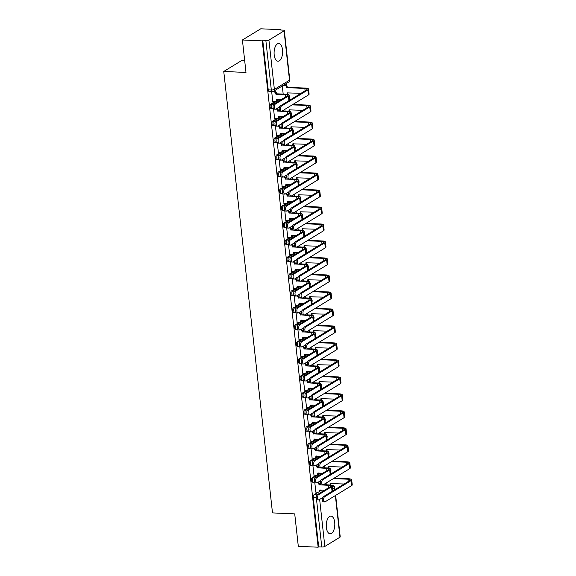 <?xml version="1.0" encoding="UTF-8"?>
<svg xmlns="http://www.w3.org/2000/svg" width="576" height="576" viewBox="0 0 576 576"><rect width="100%" height="100%" fill="white"/><g stroke="black" fill="none" stroke-linecap="round" stroke-linejoin="round"><path stroke-width="0.86" d="M334.706 522.403A8.87 4.262 92.5 0 0 330.926 516.082A8.87 4.262 92.5 0 0 326.369 527.494A8.87 4.262 92.5 0 0 330.149 533.815A8.87 4.262 92.5 0 0 334.706 522.403M282.528 49.817A8.87 4.262 92.5 0 0 278.748 43.502A8.87 4.262 92.5 0 0 274.19 54.907A8.87 4.262 92.5 0 0 277.97 61.229A8.87 4.262 92.5 0 0 282.528 49.817M316.354 475.186L312.192 477.727A2.275 1.094 92.5 0 0 311.364 480.557A2.275 1.094 92.5 0 0 312.329 482.177L313.43 482.227A2.275 1.094 -87.5 0 1 312.458 480.607A2.275 1.094 -87.5 0 1 313.286 477.778L320.954 473.098M314.474 458.201L310.313 460.742A2.275 1.094 92.5 0 0 309.485 463.572A2.275 1.094 92.5 0 0 310.457 465.192L311.551 465.242A2.275 1.094 -87.5 0 1 310.579 463.622A2.275 1.094 -87.5 0 1 311.414 460.793L319.082 456.106M312.602 441.216L308.441 443.758A2.275 1.094 92.5 0 0 307.613 446.587A2.275 1.094 92.5 0 0 308.578 448.207L309.679 448.258A2.275 1.094 -87.5 0 1 308.707 446.63A2.275 1.094 -87.5 0 1 309.535 443.801L317.203 439.121M310.723 424.224L306.562 426.766A2.275 1.094 92.5 0 0 305.734 429.602A2.275 1.094 92.5 0 0 306.706 431.222L307.8 431.266A2.275 1.094 -87.5 0 1 306.828 429.646A2.275 1.094 -87.5 0 1 307.663 426.816L315.331 422.136M308.851 407.239L304.69 409.781A2.275 1.094 92.5 0 0 303.862 412.61A2.275 1.094 92.5 0 0 304.826 414.23L305.928 414.281A2.275 1.094 -87.5 0 1 304.956 412.661A2.275 1.094 -87.5 0 1 305.784 409.831L313.452 405.151M306.972 390.254L302.81 392.796A2.275 1.094 92.5 0 0 301.982 395.626A2.275 1.094 92.5 0 0 302.954 397.246L304.049 397.296A2.275 1.094 -87.5 0 1 303.084 395.676A2.275 1.094 -87.5 0 1 303.912 392.839L311.58 388.159M305.1 373.27L300.938 375.811A2.275 1.094 92.5 0 0 300.11 378.641A2.275 1.094 92.5 0 0 301.075 380.261L302.177 380.304A2.275 1.094 -87.5 0 1 301.205 378.684A2.275 1.094 -87.5 0 1 302.033 375.854L309.701 371.174M303.228 356.278L299.059 358.819A2.275 1.094 92.5 0 0 298.231 361.649A2.275 1.094 92.5 0 0 299.203 363.269L300.298 363.319A2.275 1.094 -87.5 0 1 299.333 361.699A2.275 1.094 -87.5 0 1 300.161 358.87L307.829 354.19M301.349 339.293L297.187 341.834A2.275 1.094 92.5 0 0 296.359 344.664A2.275 1.094 92.5 0 0 297.324 346.284L298.426 346.334A2.275 1.094 -87.5 0 1 297.454 344.714A2.275 1.094 -87.5 0 1 298.282 341.885L305.95 337.198M299.477 322.308L295.308 324.85A2.275 1.094 92.5 0 0 294.48 327.679A2.275 1.094 92.5 0 0 295.452 329.299L296.546 329.342A2.275 1.094 -87.5 0 1 295.582 327.722A2.275 1.094 -87.5 0 1 296.41 324.893L304.078 320.213M297.598 305.316L293.436 307.858A2.275 1.094 92.5 0 0 292.608 310.687A2.275 1.094 92.5 0 0 293.58 312.314L294.674 312.358A2.275 1.094 -87.5 0 1 293.702 310.738A2.275 1.094 -87.5 0 1 294.53 307.908L302.198 303.228M295.726 288.331L291.564 290.873A2.275 1.094 92.5 0 0 290.729 293.702A2.275 1.094 92.5 0 0 291.701 295.322L292.795 295.373A2.275 1.094 -87.5 0 1 291.83 293.753A2.275 1.094 -87.5 0 1 292.658 290.923L300.326 286.243M293.846 271.346L289.685 273.888A2.275 1.094 92.5 0 0 288.857 276.718A2.275 1.094 92.5 0 0 289.829 278.338L290.923 278.388A2.275 1.094 -87.5 0 1 289.951 276.768A2.275 1.094 -87.5 0 1 290.779 273.931L298.447 269.251M291.974 254.362L287.813 256.896A2.275 1.094 92.5 0 0 286.978 259.733A2.275 1.094 92.5 0 0 287.95 261.353L289.044 261.396A2.275 1.094 -87.5 0 1 288.079 259.776A2.275 1.094 -87.5 0 1 288.907 256.946L296.575 252.266M290.095 237.37L285.934 239.911A2.275 1.094 92.5 0 0 285.106 242.741A2.275 1.094 92.5 0 0 286.078 244.361L287.172 244.411A2.275 1.094 -87.5 0 1 286.2 242.791A2.275 1.094 -87.5 0 1 287.028 239.962L294.696 235.282M288.223 220.385L284.062 222.926A2.275 1.094 92.5 0 0 283.234 225.756A2.275 1.094 92.5 0 0 284.198 227.376L285.3 227.426A2.275 1.094 -87.5 0 1 284.328 225.806A2.275 1.094 -87.5 0 1 285.156 222.977L292.824 218.29M286.344 203.4L282.182 205.942A2.275 1.094 92.5 0 0 281.354 208.771A2.275 1.094 92.5 0 0 282.326 210.391L283.421 210.434A2.275 1.094 -87.5 0 1 282.449 208.814A2.275 1.094 -87.5 0 1 283.277 205.985L290.945 201.305M284.472 186.408L280.31 188.95A2.275 1.094 92.5 0 0 279.482 191.779A2.275 1.094 92.5 0 0 280.447 193.399L281.549 193.45A2.275 1.094 -87.5 0 1 280.577 191.83A2.275 1.094 -87.5 0 1 281.405 189L289.073 184.32M282.593 169.423L278.431 171.965A2.275 1.094 92.5 0 0 277.603 174.794A2.275 1.094 92.5 0 0 278.575 176.414L279.67 176.465A2.275 1.094 -87.5 0 1 278.698 174.845A2.275 1.094 -87.5 0 1 279.533 172.015L287.201 167.335M280.721 152.438L276.559 154.98A2.275 1.094 92.5 0 0 275.731 157.81A2.275 1.094 92.5 0 0 276.696 159.43L277.798 159.48A2.275 1.094 -87.5 0 1 276.826 157.86A2.275 1.094 -87.5 0 1 277.654 155.023L285.322 150.343M278.842 135.454L274.68 137.988A2.275 1.094 92.5 0 0 273.852 140.825A2.275 1.094 92.5 0 0 274.824 142.445L275.918 142.488A2.275 1.094 -87.5 0 1 274.954 140.868A2.275 1.094 -87.5 0 1 275.782 138.038L283.45 133.358M276.97 118.462L272.808 121.003A2.275 1.094 92.5 0 0 271.98 123.833A2.275 1.094 92.5 0 0 272.945 125.453L274.046 125.503A2.275 1.094 -87.5 0 1 273.074 123.883A2.275 1.094 -87.5 0 1 273.902 121.054L281.57 116.374M275.098 101.477L270.929 104.018A2.275 1.094 92.5 0 0 270.101 106.848A2.275 1.094 92.5 0 0 271.073 108.468L272.167 108.518A2.275 1.094 -87.5 0 1 271.202 106.898A2.275 1.094 -87.5 0 1 272.03 104.069L279.698 99.382M330.862 485.114L330.782 484.387M328.99 468.13L328.903 467.402M327.11 451.145L327.031 450.418M325.238 434.153L325.159 433.426M323.359 417.168L323.28 416.441M321.487 400.183L321.408 399.456M319.608 383.191L319.529 382.471M317.736 366.206L317.657 365.479M315.857 349.222L315.778 348.494M313.985 332.237L313.906 331.51M312.106 315.245L312.026 314.518M310.234 298.26L310.154 297.533M308.354 281.275L308.275 280.548M306.482 264.283L306.403 263.563M304.61 247.298L304.524 246.571M302.731 230.314L302.652 229.586M300.859 213.329L300.773 212.602M298.98 196.337L298.901 195.61M297.108 179.352L297.022 178.625M295.229 162.367L295.15 161.64M293.357 145.375L293.278 144.648M291.478 128.39L291.398 127.663M289.606 111.406L289.526 110.678M287.726 94.421L287.647 93.694M286.783 85.853L286.51 83.39M280.62 30.017L283.133 30.132A2.275 0.612 -6.3 0 1 284.328 30.535A2.275 0.612 -6.3 0 1 284.062 30.866L268.934 40.104L274.378 89.431L289.505 80.194L284.062 30.866M244.656 60.386L242.093 60.278L223.754 71.467L245.988 72.439L242.41 39.989L262.246 40.86L318.146 547.2L298.31 546.329L294.725 513.886L272.491 512.906L223.754 71.467M242.41 39.989L260.741 28.8L280.577 29.671M335.65 495.374L340.229 536.875A2.275 0.612 173.7 0 1 339.962 537.206L324.835 546.444A2.275 0.612 173.7 0 1 321.775 547.006L318.679 546.876L313.236 497.549A2.275 1.094 -87.5 0 1 314.064 494.719L318.226 492.178M319.968 491.112L321.732 490.032M318.679 546.876L318.146 547.2M272.628 91.519A2.275 1.094 -87.5 0 1 272.29 91.62A2.275 1.094 -87.5 0 1 271.318 89.993L265.874 40.666L262.246 40.86M265.874 40.666A2.275 0.612 -6.3 0 0 268.934 40.104M271.678 91.591L272.729 101.412M273.506 108.605L274.601 118.397M275.378 125.597L276.48 135.382M277.258 142.582L278.352 152.366M279.13 159.566L280.231 169.358M281.002 176.558L282.103 186.343M282.881 193.543L283.982 203.328M284.753 210.528L285.854 220.32M286.632 227.513L287.734 237.305M288.504 244.505L289.606 254.29M290.383 261.49L291.485 271.282M292.255 278.474L293.357 288.266M294.134 295.466L295.236 305.251M296.006 312.451L297.108 322.236M297.886 329.436L298.987 339.228M299.758 346.421L300.859 356.213M301.637 363.413L302.731 373.198M303.509 380.398L304.61 390.19M305.388 397.382L306.482 407.174M307.26 414.374L308.362 424.159M309.139 431.359L310.234 441.144M311.011 448.344L312.113 458.136M312.883 465.329L313.985 475.121M314.762 482.321L315.864 492.106M318.089 474.127L319.86 473.047M316.217 457.142L317.981 456.062M314.338 440.15L316.109 439.078M312.466 423.166L314.23 422.086M310.586 406.181L312.358 405.101M308.714 389.196L310.478 388.116M306.835 372.204L308.606 371.124M304.963 355.219L306.727 354.139M303.084 338.234L304.855 337.154M301.212 321.242L302.976 320.162M299.333 304.258L301.104 303.178M297.461 287.273L299.232 286.193M295.589 270.281L297.353 269.208M293.71 253.296L295.481 252.216M291.838 236.311L293.602 235.231M289.958 219.326L291.73 218.246M288.086 202.334L289.85 201.254M286.207 185.35L287.978 184.27M284.335 168.365L286.099 167.285M282.456 151.373L284.227 150.3M280.584 134.388L282.348 133.308M278.705 117.403L280.476 116.323M276.833 100.418L278.597 99.338M282.29 85.968L283.183 94.097M262.778 40.536L268.229 89.863A2.275 1.094 92.5 0 0 269.194 91.483L272.29 91.62A2.275 2.275 0 0 0 273.571 91.289L288.698 82.051A2.275 2.275 0 0 0 289.771 79.862L284.328 30.535M284.868 109.346L285.062 111.082M286.747 126.331L286.934 128.074M288.619 143.316L288.814 145.058M290.498 160.308L290.686 162.043M292.37 177.293L292.565 179.035M294.25 194.278L294.437 196.02M296.122 211.27L296.316 213.005M297.994 228.254L298.188 229.99M299.873 245.239L300.067 246.982M301.745 262.224L301.939 263.966M303.624 279.216L303.818 280.951M305.496 296.201L305.69 297.943M307.375 313.186L307.57 314.928M309.247 330.178L309.442 331.913M311.126 347.162L311.314 348.898M312.998 364.147L313.193 365.89M314.878 381.132L315.065 382.874M316.75 398.124L316.944 399.859M318.629 415.109L318.816 416.851M320.501 432.094L320.695 433.836M322.38 449.086L322.567 450.821M324.252 466.07L324.446 467.813M326.131 483.055L326.318 484.798M275.508 109.188L274.212 109.13A2.614 1.253 -87.5 0 1 273.074 106.87A2.614 1.253 -87.5 0 1 274.054 104.011L287.122 96.034A4.262 1.152 -6.3 0 0 287.626 95.407A4.262 1.152 -6.3 0 0 285.386 94.651L275.918 94.234L276.61 93.809L286.085 94.226A5.746 1.548 173.7 0 1 289.094 95.242A5.746 1.548 173.7 0 1 288.418 96.091L275.35 104.069A2.614 1.253 92.5 0 0 274.37 106.927A2.614 1.253 92.5 0 0 275.508 109.188A2.614 1.253 92.5 0 0 275.904 109.08L279.518 106.877M275.918 94.234L275.897 94.068A2.275 1.901 -121.4 0 0 273.665 91.807L274.356 91.382A2.275 1.901 58.6 0 1 276.595 93.643L276.61 93.809M273.47 91.346L274.356 91.382M277.193 99.274A2.275 1.901 58.6 0 1 276.372 100.836L275.681 101.261A2.275 1.901 -121.4 0 0 276.487 99.403L281.506 99.461M272.585 101.405L274.73 101.498A2.275 1.901 -121.4 0 0 275.681 101.261M271.512 91.714L273.665 91.807M281.448 106.085A2.614 1.253 92.5 0 0 280.469 108.943A2.614 1.253 92.5 0 0 281.614 111.204A2.614 1.253 92.5 0 0 282.002 111.096L308.434 94.961L307.879 89.95L281.448 106.085L280.152 106.027L306.583 89.892A4.262 1.152 -6.3 0 0 307.087 89.266A4.262 1.152 -6.3 0 0 304.848 88.51L286.589 87.545A2.275 1.901 -121.4 0 0 284.357 85.277L283.471 85.241M281.614 111.204L280.318 111.146A2.614 1.253 -87.5 0 1 279.173 108.886A2.614 1.253 -87.5 0 1 280.152 106.027M286.603 87.71L287.302 87.286L305.546 88.085A5.746 1.548 173.7 0 1 308.556 89.1A5.746 1.548 173.7 0 1 307.879 89.95M284.17 84.816L285.048 84.859A2.275 1.901 58.6 0 1 287.28 87.12L287.302 87.286M286.848 94.284A2.275 1.901 -121.4 0 0 287.179 92.88L300.967 93.319M287.885 92.75A2.275 1.901 58.6 0 1 287.071 94.306M308.556 89.1L309.11 94.111A5.746 1.548 173.7 0 1 308.434 94.961M282.226 110.959L287.957 111.211A5.746 1.548 173.7 0 1 290.966 112.226A5.746 1.548 173.7 0 1 290.29 113.076L277.222 121.061A2.614 1.253 92.5 0 0 276.242 123.912A2.614 1.253 92.5 0 0 277.387 126.173A2.614 1.253 92.5 0 0 277.776 126.065L281.39 123.862M277.387 126.173L276.091 126.122A2.614 1.253 -87.5 0 1 274.946 123.854A2.614 1.253 -87.5 0 1 275.926 121.003L288.994 113.026A4.262 1.152 -6.3 0 0 289.498 112.392A4.262 1.152 -6.3 0 0 287.266 111.636L277.776 111.06A2.275 1.901 -121.4 0 0 276.156 108.922M277.79 111.218L279.77 110.851M276.854 108.497A2.275 1.901 58.6 0 1 278.467 110.635L278.489 110.794M279.072 116.258A2.275 1.901 58.6 0 1 278.251 117.821L277.553 118.246A2.275 1.901 -121.4 0 0 278.359 116.395L283.385 116.453M274.457 118.39L276.61 118.483A2.275 1.901 -121.4 0 0 277.553 118.246M284.098 127.944L289.836 128.196A5.746 1.548 173.7 0 1 292.846 129.218A5.746 1.548 173.7 0 1 292.169 130.068L279.101 138.046A2.614 1.253 92.5 0 0 278.122 140.904A2.614 1.253 92.5 0 0 279.259 143.165A2.614 1.253 92.5 0 0 279.655 143.05L283.27 140.846M279.259 143.165L277.963 143.107A2.614 1.253 -87.5 0 1 276.826 140.846A2.614 1.253 -87.5 0 1 277.805 137.988L290.873 130.01A4.262 1.152 -6.3 0 0 291.377 129.377A4.262 1.152 -6.3 0 0 289.138 128.621L279.648 128.045A2.275 1.901 -121.4 0 0 278.035 125.906M279.67 128.21L281.65 127.843M278.726 125.489A2.275 1.901 58.6 0 1 280.346 127.62L280.361 127.786M280.944 133.25A2.275 1.901 58.6 0 1 280.123 134.813L279.432 135.238A2.275 1.901 -121.4 0 0 280.238 133.38L285.257 133.438M276.336 135.374L278.482 135.468A2.275 1.901 -121.4 0 0 279.432 135.238M283.327 123.07A2.614 1.253 92.5 0 0 282.348 125.928A2.614 1.253 92.5 0 0 283.486 128.189A2.614 1.253 92.5 0 0 283.882 128.081L310.306 111.946L309.758 106.934L283.327 123.07L282.031 123.019L308.462 106.884A4.262 1.152 -6.3 0 0 308.959 106.25A4.262 1.152 -6.3 0 0 306.727 105.494L292.219 104.861M283.486 128.189L282.19 128.131A2.614 1.253 -87.5 0 1 281.052 125.87A2.614 1.253 -87.5 0 1 282.031 123.019M288.727 111.269A2.275 1.901 -121.4 0 0 289.051 109.865L302.846 110.311M292.91 104.436L307.418 105.07A5.746 1.548 173.7 0 1 310.428 106.085A5.746 1.548 173.7 0 1 309.758 106.934M289.764 109.735A2.275 1.901 58.6 0 1 288.943 111.29M310.428 106.085L310.982 111.096A5.746 1.548 173.7 0 1 310.306 111.946M285.199 140.062A2.614 1.253 92.5 0 0 284.22 142.913A2.614 1.253 92.5 0 0 285.365 145.181A2.614 1.253 92.5 0 0 285.754 145.066L312.185 128.93L311.63 123.926L285.199 140.062L283.903 140.004L310.334 123.869A4.262 1.152 -6.3 0 0 310.838 123.235A4.262 1.152 -6.3 0 0 308.599 122.479L294.091 121.846M285.365 145.181L284.069 145.123A2.614 1.253 -87.5 0 1 282.924 142.862A2.614 1.253 -87.5 0 1 283.903 140.004M290.599 128.254A2.275 1.901 -121.4 0 0 290.93 126.857L304.718 127.296M294.79 121.421L309.298 122.054A5.746 1.548 173.7 0 1 312.307 123.077A5.746 1.548 173.7 0 1 311.63 123.926M291.636 126.72A2.275 1.901 58.6 0 1 290.822 128.282M312.307 123.077L312.862 128.081A5.746 1.548 173.7 0 1 312.185 128.93M285.977 144.936L291.708 145.188A5.746 1.548 173.7 0 1 294.718 146.203A5.746 1.548 173.7 0 1 294.041 147.053L280.973 155.03A2.614 1.253 92.5 0 0 279.994 157.889A2.614 1.253 92.5 0 0 281.138 160.15A2.614 1.253 92.5 0 0 281.527 160.042L285.142 157.831M281.138 160.15L279.842 160.092A2.614 1.253 -87.5 0 1 278.698 157.831A2.614 1.253 -87.5 0 1 279.677 154.973L292.745 146.995A4.262 1.152 -6.3 0 0 293.249 146.362A4.262 1.152 -6.3 0 0 291.017 145.613L281.527 145.03A2.275 1.901 -121.4 0 0 279.907 142.898M281.542 145.195L283.522 144.828M280.606 142.474A2.275 1.901 58.6 0 1 282.218 144.605L282.24 144.77M282.823 150.235A2.275 1.901 58.6 0 1 282.002 151.798L281.304 152.222A2.275 1.901 -121.4 0 0 282.11 150.365L287.136 150.422M278.208 152.366L280.361 152.46A2.275 1.901 -121.4 0 0 281.304 152.222M287.849 161.921L293.58 162.173A5.746 1.548 173.7 0 1 296.597 163.188A5.746 1.548 173.7 0 1 295.92 164.038L282.852 172.015A2.614 1.253 92.5 0 0 281.873 174.874A2.614 1.253 92.5 0 0 283.01 177.134A2.614 1.253 92.5 0 0 283.406 177.026L287.014 174.823M283.01 177.134L281.714 177.077A2.614 1.253 -87.5 0 1 280.577 174.816A2.614 1.253 -87.5 0 1 281.556 171.958L294.624 163.98A4.262 1.152 -6.3 0 0 295.128 163.354A4.262 1.152 -6.3 0 0 292.889 162.598L283.399 162.022A2.275 1.901 -121.4 0 0 281.786 159.883M283.421 162.18L285.401 161.813M282.478 159.458A2.275 1.901 58.6 0 1 284.098 161.597L284.112 161.755M284.695 167.22A2.275 1.901 58.6 0 1 283.874 168.782L283.183 169.207A2.275 1.901 -121.4 0 0 283.99 167.357L289.008 167.414M280.087 169.351L282.233 169.445A2.275 1.901 -121.4 0 0 283.183 169.207M289.728 178.906L295.459 179.158A5.746 1.548 173.7 0 1 298.469 180.173A5.746 1.548 173.7 0 1 297.792 181.03L284.724 189.007A2.614 1.253 92.5 0 0 283.745 191.858A2.614 1.253 92.5 0 0 284.89 194.126A2.614 1.253 92.5 0 0 285.278 194.011L288.893 191.808M284.89 194.126L283.594 194.069A2.614 1.253 -87.5 0 1 282.449 191.808A2.614 1.253 -87.5 0 1 283.428 188.95L296.496 180.972A4.262 1.152 -6.3 0 0 297 180.338A4.262 1.152 -6.3 0 0 294.761 179.582L285.271 179.006A2.275 1.901 -121.4 0 0 283.658 176.868M285.293 179.172L287.273 178.798M284.357 176.443A2.275 1.901 58.6 0 1 285.97 178.582L285.991 178.747M286.574 184.212A2.275 1.901 58.6 0 1 285.754 185.774L285.055 186.192A2.275 1.901 -121.4 0 0 285.862 184.342L290.88 184.399M281.959 186.336L284.112 186.43A2.275 1.901 -121.4 0 0 285.055 186.192M287.078 157.046A2.614 1.253 92.5 0 0 286.092 159.905A2.614 1.253 92.5 0 0 287.237 162.166A2.614 1.253 92.5 0 0 287.633 162.058L314.057 145.922L313.51 140.911L287.078 157.046L285.782 156.989L312.214 140.854A4.262 1.152 -6.3 0 0 312.71 140.22A4.262 1.152 -6.3 0 0 310.478 139.464L295.97 138.83M287.237 162.166L285.941 162.108A2.614 1.253 -87.5 0 1 284.796 159.847A2.614 1.253 -87.5 0 1 285.782 156.989M292.478 145.238A2.275 1.901 -121.4 0 0 292.802 143.842L306.598 144.281M296.662 138.406L311.17 139.046A5.746 1.548 173.7 0 1 314.179 140.062A5.746 1.548 173.7 0 1 313.51 140.911M293.515 143.712A2.275 1.901 58.6 0 1 292.694 145.267M314.179 140.062L314.734 145.073A5.746 1.548 173.7 0 1 314.057 145.922M288.95 174.031A2.614 1.253 92.5 0 0 287.971 176.89A2.614 1.253 92.5 0 0 289.116 179.15A2.614 1.253 92.5 0 0 289.505 179.042L315.936 162.907L315.382 157.896L288.95 174.031L287.654 173.974L314.086 157.838A4.262 1.152 -6.3 0 0 314.59 157.212A4.262 1.152 -6.3 0 0 312.35 156.456L297.842 155.822M289.116 179.15L287.82 179.093A2.614 1.253 -87.5 0 1 286.675 176.832A2.614 1.253 -87.5 0 1 287.654 173.974M294.35 162.23A2.275 1.901 -121.4 0 0 294.682 160.826L308.47 161.273M298.541 155.398L313.049 156.031A5.746 1.548 173.7 0 1 316.058 157.046A5.746 1.548 173.7 0 1 315.382 157.896M295.387 160.697A2.275 1.901 58.6 0 1 294.574 162.252M316.058 157.046L316.613 162.058A5.746 1.548 173.7 0 1 315.936 162.907M290.83 191.023A2.614 1.253 92.5 0 0 289.843 193.874A2.614 1.253 92.5 0 0 290.988 196.135A2.614 1.253 92.5 0 0 291.377 196.027L317.808 179.892L317.261 174.888L290.83 191.023L289.534 190.966L315.965 174.83A4.262 1.152 -6.3 0 0 316.462 174.197A4.262 1.152 -6.3 0 0 314.23 173.441L299.722 172.807M290.988 196.135L289.692 196.085A2.614 1.253 -87.5 0 1 288.547 193.817A2.614 1.253 -87.5 0 1 289.534 190.966M296.23 179.215A2.275 1.901 -121.4 0 0 296.554 177.818L310.349 178.258M300.413 172.382L314.921 173.016A5.746 1.548 173.7 0 1 317.93 174.031A5.746 1.548 173.7 0 1 317.261 174.888M297.259 177.682A2.275 1.901 58.6 0 1 296.446 179.244M317.93 174.031L318.485 179.042A5.746 1.548 173.7 0 1 317.808 179.892M291.6 195.898L297.331 196.142A5.746 1.548 173.7 0 1 300.348 197.165A5.746 1.548 173.7 0 1 299.671 198.014L286.603 205.992A2.614 1.253 92.5 0 0 285.624 208.85A2.614 1.253 92.5 0 0 286.762 211.111A2.614 1.253 92.5 0 0 287.158 211.003L290.765 208.793M286.762 211.111L285.466 211.054A2.614 1.253 -87.5 0 1 284.328 208.793A2.614 1.253 -87.5 0 1 285.307 205.934L298.375 197.957A4.262 1.152 -6.3 0 0 298.872 197.323A4.262 1.152 -6.3 0 0 296.64 196.567L287.15 195.991A2.275 1.901 -121.4 0 0 285.538 193.86M287.165 196.157L289.152 195.79M286.229 193.435A2.275 1.901 58.6 0 1 287.842 195.566L287.863 195.732M288.446 201.197A2.275 1.901 58.6 0 1 287.626 202.759L286.927 203.184A2.275 1.901 -121.4 0 0 287.741 201.326L292.759 201.384M283.831 203.321L285.984 203.422A2.275 1.901 -121.4 0 0 286.927 203.184M292.702 208.008A2.614 1.253 92.5 0 0 291.722 210.866A2.614 1.253 92.5 0 0 292.867 213.127A2.614 1.253 92.5 0 0 293.256 213.019L319.687 196.884L319.133 191.873L292.702 208.008L291.406 207.95L317.837 191.815A4.262 1.152 -6.3 0 0 318.341 191.182A4.262 1.152 -6.3 0 0 316.102 190.426L301.594 189.792M292.867 213.127L291.571 213.07A2.614 1.253 -87.5 0 1 290.426 210.809A2.614 1.253 -87.5 0 1 291.406 207.95M298.102 196.2A2.275 1.901 -121.4 0 0 298.426 194.803L312.221 195.242M302.292 189.367L316.8 190.001A5.746 1.548 173.7 0 1 319.81 191.023A5.746 1.548 173.7 0 1 319.133 191.873M299.138 194.674A2.275 1.901 58.6 0 1 298.325 196.229M319.81 191.023L320.364 196.027A5.746 1.548 173.7 0 1 319.687 196.884M293.472 212.882L299.21 213.134A5.746 1.548 173.7 0 1 302.22 214.15A5.746 1.548 173.7 0 1 301.543 214.999L288.475 222.977A2.614 1.253 92.5 0 0 287.496 225.835A2.614 1.253 92.5 0 0 288.641 228.096A2.614 1.253 92.5 0 0 289.03 227.988L292.644 225.785M288.641 228.096L287.345 228.038A2.614 1.253 -87.5 0 1 286.2 225.778A2.614 1.253 -87.5 0 1 287.179 222.919L300.247 214.942A4.262 1.152 -6.3 0 0 300.751 214.315A4.262 1.152 -6.3 0 0 298.512 213.559L289.022 212.976A2.275 1.901 -121.4 0 0 287.41 210.845M289.044 213.142L291.024 212.774M288.108 210.42A2.275 1.901 58.6 0 1 289.721 212.558L289.735 212.717M290.326 218.182A2.275 1.901 58.6 0 1 289.498 219.744L288.806 220.169A2.275 1.901 -121.4 0 0 289.613 218.311L294.631 218.369M285.71 220.313L287.863 220.406A2.275 1.901 -121.4 0 0 288.806 220.169M294.581 224.993A2.614 1.253 92.5 0 0 293.594 227.851A2.614 1.253 92.5 0 0 294.739 230.112A2.614 1.253 92.5 0 0 295.128 230.004L321.559 213.869L321.005 208.858L294.581 224.993L293.285 224.935L319.709 208.8A4.262 1.152 -6.3 0 0 320.213 208.174A4.262 1.152 -6.3 0 0 317.981 207.418L303.473 206.777M294.739 230.112L293.443 230.054A2.614 1.253 -87.5 0 1 292.298 227.794A2.614 1.253 -87.5 0 1 293.285 224.935M299.981 213.192A2.275 1.901 -121.4 0 0 300.305 211.788L314.1 212.227M304.164 206.359L318.672 206.993A5.746 1.548 173.7 0 1 321.682 208.008A5.746 1.548 173.7 0 1 321.005 208.858M301.01 211.658A2.275 1.901 58.6 0 1 300.197 213.214M321.682 208.008L322.236 213.019A5.746 1.548 173.7 0 1 321.559 213.869M295.351 229.867L301.082 230.119A5.746 1.548 173.7 0 1 304.099 231.134A5.746 1.548 173.7 0 1 303.422 231.991L290.354 239.969A2.614 1.253 92.5 0 0 289.368 242.82A2.614 1.253 92.5 0 0 290.513 245.081A2.614 1.253 92.5 0 0 290.902 244.973L294.516 242.77M290.513 245.081L289.217 245.03A2.614 1.253 -87.5 0 1 288.072 242.762A2.614 1.253 -87.5 0 1 289.058 239.911L302.126 231.934A4.262 1.152 -6.3 0 0 302.623 231.3A4.262 1.152 -6.3 0 0 300.391 230.544L290.902 229.968A2.275 1.901 -121.4 0 0 289.289 227.83M290.916 230.126L292.903 229.759M289.98 227.405A2.275 1.901 58.6 0 1 291.593 229.543L291.614 229.702M292.198 235.174A2.275 1.901 58.6 0 1 291.377 236.729L290.678 237.154A2.275 1.901 -121.4 0 0 291.492 235.303L296.51 235.361M287.582 237.298L289.735 237.391A2.275 1.901 -121.4 0 0 290.678 237.154M296.453 241.978A2.614 1.253 92.5 0 0 295.474 244.836A2.614 1.253 92.5 0 0 296.618 247.097A2.614 1.253 92.5 0 0 297.007 246.989L323.438 230.854L322.884 225.842L296.453 241.978L295.157 241.927L321.588 225.792A4.262 1.152 -6.3 0 0 322.092 225.158A4.262 1.152 -6.3 0 0 319.853 224.402L305.345 223.769M296.618 247.097L295.322 247.039A2.614 1.253 -87.5 0 1 294.178 244.778A2.614 1.253 -87.5 0 1 295.157 241.927M301.853 230.177A2.275 1.901 -121.4 0 0 302.177 228.773L315.972 229.219M306.043 223.344L320.551 223.978A5.746 1.548 173.7 0 1 323.561 224.993A5.746 1.548 173.7 0 1 322.884 225.842M302.89 228.643A2.275 1.901 58.6 0 1 302.076 230.198M323.561 224.993L324.115 230.004A5.746 1.548 173.7 0 1 323.438 230.854M297.223 246.852L302.962 247.104A5.746 1.548 173.7 0 1 305.971 248.126A5.746 1.548 173.7 0 1 305.294 248.976L292.226 256.954A2.614 1.253 92.5 0 0 291.247 259.812A2.614 1.253 92.5 0 0 292.392 262.073A2.614 1.253 92.5 0 0 292.781 261.965L296.395 259.754M292.392 262.073L291.096 262.015A2.614 1.253 -87.5 0 1 289.951 259.754A2.614 1.253 -87.5 0 1 290.93 256.896L303.998 248.918A4.262 1.152 -6.3 0 0 304.502 248.285A4.262 1.152 -6.3 0 0 302.263 247.529L292.774 246.953A2.275 1.901 -121.4 0 0 291.161 244.822M292.795 247.118L294.775 246.751M291.859 244.397A2.275 1.901 58.6 0 1 293.472 246.528L293.486 246.694M294.077 252.158A2.275 1.901 58.6 0 1 293.249 253.721L292.558 254.146A2.275 1.901 -121.4 0 0 293.364 252.288L298.382 252.346M289.462 254.282L291.614 254.376A2.275 1.901 -121.4 0 0 292.558 254.146M298.332 258.97A2.614 1.253 92.5 0 0 297.346 261.821A2.614 1.253 92.5 0 0 298.49 264.089A2.614 1.253 92.5 0 0 298.879 263.974L325.31 247.838L324.756 242.834L298.332 258.97L297.036 258.912L323.46 242.777A4.262 1.152 -6.3 0 0 323.964 242.143A4.262 1.152 -6.3 0 0 321.732 241.387L307.224 240.754M298.49 264.089L297.194 264.031A2.614 1.253 -87.5 0 1 296.05 261.77A2.614 1.253 -87.5 0 1 297.036 258.912M303.732 247.162A2.275 1.901 -121.4 0 0 304.056 245.765L317.851 246.204M307.915 240.329L322.423 240.962A5.746 1.548 173.7 0 1 325.433 241.985A5.746 1.548 173.7 0 1 324.756 242.834M304.762 245.628A2.275 1.901 58.6 0 1 303.948 247.19M325.433 241.985L325.987 246.989A5.746 1.548 173.7 0 1 325.31 247.838M299.102 263.844L304.834 264.096A5.746 1.548 173.7 0 1 307.843 265.111A5.746 1.548 173.7 0 1 307.174 265.961L294.106 273.938A2.614 1.253 92.5 0 0 293.119 276.797A2.614 1.253 92.5 0 0 294.264 279.058A2.614 1.253 92.5 0 0 294.653 278.95L298.267 276.739M294.264 279.058L292.968 279A2.614 1.253 -87.5 0 1 291.823 276.739A2.614 1.253 -87.5 0 1 292.81 273.881L305.878 265.903A4.262 1.152 -6.3 0 0 306.374 265.27A4.262 1.152 -6.3 0 0 304.142 264.521L294.653 263.938A2.275 1.901 -121.4 0 0 293.04 261.806M294.667 264.103L296.654 263.736M293.731 261.382A2.275 1.901 58.6 0 1 295.344 263.513L295.366 263.678M295.949 269.143A2.275 1.901 58.6 0 1 295.128 270.706L294.43 271.13A2.275 1.901 -121.4 0 0 295.243 269.273L300.262 269.33M291.334 271.274L293.486 271.368A2.275 1.901 -121.4 0 0 294.43 271.13M300.204 275.954A2.614 1.253 92.5 0 0 299.225 278.813A2.614 1.253 92.5 0 0 300.362 281.074A2.614 1.253 92.5 0 0 300.758 280.966L327.19 264.83L326.635 259.819L300.204 275.954L298.908 275.897L325.339 259.762A4.262 1.152 -6.3 0 0 325.843 259.128A4.262 1.152 -6.3 0 0 323.604 258.379L309.096 257.738M300.362 281.074L299.066 281.016A2.614 1.253 -87.5 0 1 297.929 278.755A2.614 1.253 -87.5 0 1 298.908 275.897M305.604 264.146A2.275 1.901 -121.4 0 0 305.928 262.75L319.723 263.189M309.794 257.314L324.295 257.954A5.746 1.548 173.7 0 1 327.312 258.97A5.746 1.548 173.7 0 1 326.635 259.819M306.641 262.62A2.275 1.901 58.6 0 1 305.827 264.175M327.312 258.97L327.859 263.981A5.746 1.548 173.7 0 1 327.19 264.83M300.974 280.829L306.713 281.081A5.746 1.548 173.7 0 1 309.722 282.096A5.746 1.548 173.7 0 1 309.046 282.946L295.978 290.923A2.614 1.253 92.5 0 0 294.998 293.782A2.614 1.253 92.5 0 0 296.143 296.042A2.614 1.253 92.5 0 0 296.532 295.934L300.146 293.731M296.143 296.042L294.847 295.985A2.614 1.253 -87.5 0 1 293.702 293.724A2.614 1.253 -87.5 0 1 294.682 290.873L307.75 282.895A4.262 1.152 -6.3 0 0 308.254 282.262A4.262 1.152 -6.3 0 0 306.014 281.506L296.525 280.93A2.275 1.901 -121.4 0 0 294.912 278.791M296.546 281.088L298.526 280.721M295.61 278.366A2.275 1.901 58.6 0 1 297.223 280.505L297.238 280.663M297.828 286.128A2.275 1.901 58.6 0 1 297 287.69L296.309 288.115A2.275 1.901 -121.4 0 0 297.115 286.265L302.134 286.322M293.213 288.259L295.366 288.353A2.275 1.901 -121.4 0 0 296.309 288.115M302.076 292.939A2.614 1.253 92.5 0 0 301.097 295.798A2.614 1.253 92.5 0 0 302.242 298.058A2.614 1.253 92.5 0 0 302.63 297.95L329.062 281.815L328.507 276.804L302.076 292.939L300.78 292.882L327.211 276.746A4.262 1.152 -6.3 0 0 327.715 276.12A4.262 1.152 -6.3 0 0 325.476 275.364L310.975 274.73M302.242 298.058L300.946 298.001A2.614 1.253 -87.5 0 1 299.801 295.74A2.614 1.253 -87.5 0 1 300.78 292.882M307.483 281.138A2.275 1.901 -121.4 0 0 307.807 279.734L321.595 280.181M311.666 274.306L326.174 274.939A5.746 1.548 173.7 0 1 329.184 275.954A5.746 1.548 173.7 0 1 328.507 276.804M308.513 279.605A2.275 1.901 58.6 0 1 307.699 281.16M329.184 275.954L329.738 280.966A5.746 1.548 173.7 0 1 329.062 281.815M302.854 297.814L308.585 298.066A5.746 1.548 173.7 0 1 311.594 299.088A5.746 1.548 173.7 0 1 310.925 299.938L297.857 307.915A2.614 1.253 92.5 0 0 296.87 310.766A2.614 1.253 92.5 0 0 298.015 313.034A2.614 1.253 92.5 0 0 298.404 312.919L302.018 310.716M298.015 313.034L296.719 312.977A2.614 1.253 -87.5 0 1 295.574 310.716A2.614 1.253 -87.5 0 1 296.561 307.858L309.629 299.88A4.262 1.152 -6.3 0 0 310.126 299.246A4.262 1.152 -6.3 0 0 307.894 298.49L298.404 297.914A2.275 1.901 -121.4 0 0 296.784 295.776M298.418 298.08L300.398 297.706M297.482 295.351A2.275 1.901 58.6 0 1 299.095 297.49L299.117 297.655M299.7 303.12A2.275 1.901 58.6 0 1 298.879 304.682L298.181 305.107A2.275 1.901 -121.4 0 0 298.994 303.25L304.013 303.307M295.085 305.244L297.238 305.338A2.275 1.901 -121.4 0 0 298.181 305.107M303.955 309.931A2.614 1.253 92.5 0 0 302.976 312.782A2.614 1.253 92.5 0 0 304.114 315.05A2.614 1.253 92.5 0 0 304.51 314.935L330.941 298.8L330.386 293.796L303.955 309.931L302.659 309.874L329.09 293.738A4.262 1.152 -6.3 0 0 329.587 293.105A4.262 1.152 -6.3 0 0 327.355 292.349L312.847 291.715M304.114 315.05L302.818 314.993A2.614 1.253 -87.5 0 1 301.68 312.725A2.614 1.253 -87.5 0 1 302.659 309.874M309.355 298.123A2.275 1.901 -121.4 0 0 309.679 296.726L323.474 297.166M313.538 291.29L328.046 291.924A5.746 1.548 173.7 0 1 331.063 292.939A5.746 1.548 173.7 0 1 330.386 293.796M310.392 296.59A2.275 1.901 58.6 0 1 309.578 298.152M331.063 292.939L331.61 297.95A5.746 1.548 173.7 0 1 330.941 298.8M304.726 314.806L310.464 315.058A5.746 1.548 173.7 0 1 313.474 316.073A5.746 1.548 173.7 0 1 312.797 316.922L299.729 324.9A2.614 1.253 92.5 0 0 298.75 327.758A2.614 1.253 92.5 0 0 299.894 330.019A2.614 1.253 92.5 0 0 300.283 329.911L303.898 327.701M299.894 330.019L298.598 329.962A2.614 1.253 -87.5 0 1 297.454 327.701A2.614 1.253 -87.5 0 1 298.433 324.842L311.501 316.865A4.262 1.152 -6.3 0 0 312.005 316.231A4.262 1.152 -6.3 0 0 309.766 315.475L300.276 314.899A2.275 1.901 -121.4 0 0 298.663 312.768M300.298 315.065L302.278 314.698M299.354 312.343A2.275 1.901 58.6 0 1 300.974 314.474L300.989 314.64M301.579 320.105A2.275 1.901 58.6 0 1 300.751 321.667L300.06 322.092A2.275 1.901 -121.4 0 0 300.866 320.234L305.885 320.292M296.964 322.236L299.117 322.33A2.275 1.901 -121.4 0 0 300.06 322.092M305.827 326.916A2.614 1.253 92.5 0 0 304.848 329.774A2.614 1.253 92.5 0 0 305.993 332.035A2.614 1.253 92.5 0 0 306.382 331.927L332.813 315.792L332.258 310.781L305.827 326.916L304.531 326.858L330.962 310.723A4.262 1.152 -6.3 0 0 331.466 310.09A4.262 1.152 -6.3 0 0 329.227 309.334L314.719 308.7M305.993 332.035L304.697 331.978A2.614 1.253 -87.5 0 1 303.552 329.717A2.614 1.253 -87.5 0 1 304.531 326.858M311.227 315.108A2.275 1.901 -121.4 0 0 311.558 313.711L325.346 314.15M315.418 308.275L329.926 308.909A5.746 1.548 173.7 0 1 332.935 309.931A5.746 1.548 173.7 0 1 332.258 310.781M312.264 313.582A2.275 1.901 58.6 0 1 311.45 315.137M332.935 309.931L333.49 314.935A5.746 1.548 173.7 0 1 332.813 315.792M306.605 331.79L312.336 332.042A5.746 1.548 173.7 0 1 315.346 333.058A5.746 1.548 173.7 0 1 314.676 333.907L301.608 341.885A2.614 1.253 92.5 0 0 300.622 344.743A2.614 1.253 92.5 0 0 301.766 347.004A2.614 1.253 92.5 0 0 302.155 346.896L305.77 344.693M301.766 347.004L300.47 346.946A2.614 1.253 -87.5 0 1 299.326 344.686A2.614 1.253 -87.5 0 1 300.305 341.827L313.38 333.85A4.262 1.152 -6.3 0 0 313.877 333.223A4.262 1.152 -6.3 0 0 311.645 332.467L302.155 331.884A2.275 1.901 -121.4 0 0 300.535 329.753M302.17 332.05L304.15 331.682M301.234 329.328A2.275 1.901 58.6 0 1 302.846 331.466L302.868 331.625M303.451 337.09A2.275 1.901 58.6 0 1 302.63 338.652L301.932 339.077A2.275 1.901 -121.4 0 0 302.746 337.226L307.764 337.277M298.836 339.221L300.989 339.314A2.275 1.901 -121.4 0 0 301.932 339.077M307.706 343.901A2.614 1.253 92.5 0 0 306.727 346.759A2.614 1.253 92.5 0 0 307.865 349.02A2.614 1.253 92.5 0 0 308.261 348.912L334.692 332.777L334.138 327.766L307.706 343.901L306.41 343.843L332.842 327.708A4.262 1.152 -6.3 0 0 333.338 327.082A4.262 1.152 -6.3 0 0 331.106 326.326L316.598 325.692M307.865 349.02L306.569 348.962A2.614 1.253 -87.5 0 1 305.431 346.702A2.614 1.253 -87.5 0 1 306.41 343.843M313.106 332.1A2.275 1.901 -121.4 0 0 313.43 330.696L327.226 331.135M317.29 325.267L331.798 325.901A5.746 1.548 173.7 0 1 334.814 326.916A5.746 1.548 173.7 0 1 334.138 327.766M314.143 330.566A2.275 1.901 58.6 0 1 313.322 332.122M334.814 326.916L335.362 331.927A5.746 1.548 173.7 0 1 334.692 332.777M308.477 348.775L314.215 349.027A5.746 1.548 173.7 0 1 317.225 350.042A5.746 1.548 173.7 0 1 316.548 350.899L303.48 358.877A2.614 1.253 92.5 0 0 302.501 361.728A2.614 1.253 92.5 0 0 303.638 363.989A2.614 1.253 92.5 0 0 304.034 363.881L307.649 361.678M303.638 363.989L302.342 363.938A2.614 1.253 -87.5 0 1 301.205 361.67A2.614 1.253 -87.5 0 1 302.184 358.819L315.252 350.842A4.262 1.152 -6.3 0 0 315.756 350.208A4.262 1.152 -6.3 0 0 313.517 349.452L304.027 348.876A2.275 1.901 -121.4 0 0 302.414 346.738M304.049 349.034L306.029 348.667M303.106 346.313A2.275 1.901 58.6 0 1 304.726 348.451L304.74 348.617M305.323 354.082A2.275 1.901 58.6 0 1 304.502 355.637L303.811 356.062A2.275 1.901 -121.4 0 0 304.618 354.211L309.636 354.269M300.715 356.206L302.861 356.299A2.275 1.901 -121.4 0 0 303.811 356.062M309.578 360.886A2.614 1.253 92.5 0 0 308.599 363.744A2.614 1.253 92.5 0 0 309.744 366.005A2.614 1.253 92.5 0 0 310.133 365.897L336.564 349.762L336.01 344.758L309.578 360.886L308.282 360.835L334.714 344.7A4.262 1.152 -6.3 0 0 335.218 344.066A4.262 1.152 -6.3 0 0 332.978 343.31L318.47 342.677M309.744 366.005L308.448 365.947A2.614 1.253 -87.5 0 1 307.303 363.686A2.614 1.253 -87.5 0 1 308.282 360.835M314.978 349.085A2.275 1.901 -121.4 0 0 315.31 347.681L329.098 348.127M319.169 342.252L333.677 342.886A5.746 1.548 173.7 0 1 336.686 343.901A5.746 1.548 173.7 0 1 336.01 344.758M316.015 347.551A2.275 1.901 58.6 0 1 315.202 349.106M336.686 343.901L337.241 348.912A5.746 1.548 173.7 0 1 336.564 349.762M310.356 365.767L316.087 366.012A5.746 1.548 173.7 0 1 319.097 367.034A5.746 1.548 173.7 0 1 318.42 367.884L305.352 375.862A2.614 1.253 92.5 0 0 304.373 378.72A2.614 1.253 92.5 0 0 305.518 380.981A2.614 1.253 92.5 0 0 305.906 380.873L309.521 378.662M305.518 380.981L304.222 380.923A2.614 1.253 -87.5 0 1 303.077 378.662A2.614 1.253 -87.5 0 1 304.056 375.804L317.124 367.826A4.262 1.152 -6.3 0 0 317.628 367.193A4.262 1.152 -6.3 0 0 315.396 366.437L305.906 365.861A2.275 1.901 -121.4 0 0 304.286 363.73M305.921 366.026L307.901 365.659M304.985 363.305A2.275 1.901 58.6 0 1 306.598 365.436L306.619 365.602M307.202 371.066A2.275 1.901 58.6 0 1 306.382 372.629L305.683 373.054A2.275 1.901 -121.4 0 0 306.49 371.196L311.515 371.254M302.587 373.19L304.74 373.284A2.275 1.901 -121.4 0 0 305.683 373.054M311.458 377.878A2.614 1.253 92.5 0 0 310.478 380.736A2.614 1.253 92.5 0 0 311.616 382.997A2.614 1.253 92.5 0 0 312.012 382.882L338.436 366.746L337.889 361.742L311.458 377.878L310.162 377.82L336.593 361.685A4.262 1.152 -6.3 0 0 337.09 361.051A4.262 1.152 -6.3 0 0 334.858 360.295L320.35 359.662M311.616 382.997L310.32 382.939A2.614 1.253 -87.5 0 1 309.182 380.678A2.614 1.253 -87.5 0 1 310.162 377.82M316.858 366.07A2.275 1.901 -121.4 0 0 317.182 364.673L330.977 365.112M321.041 359.237L335.549 359.87A5.746 1.548 173.7 0 1 338.558 360.893A5.746 1.548 173.7 0 1 337.889 361.742M317.894 364.536A2.275 1.901 58.6 0 1 317.074 366.098M338.558 360.893L339.113 365.897A5.746 1.548 173.7 0 1 338.436 366.746M312.228 382.752L317.966 383.004A5.746 1.548 173.7 0 1 320.976 384.019A5.746 1.548 173.7 0 1 320.299 384.869L307.231 392.846A2.614 1.253 92.5 0 0 306.252 395.705A2.614 1.253 92.5 0 0 307.39 397.966A2.614 1.253 92.5 0 0 307.786 397.858L311.4 395.654M307.39 397.966L306.094 397.908A2.614 1.253 -87.5 0 1 304.956 395.647A2.614 1.253 -87.5 0 1 305.935 392.789L319.003 384.811A4.262 1.152 -6.3 0 0 319.507 384.185A4.262 1.152 -6.3 0 0 317.268 383.429L307.778 382.846A2.275 1.901 -121.4 0 0 306.166 380.714M307.8 383.011L309.78 382.644M306.857 380.29A2.275 1.901 58.6 0 1 308.477 382.421L308.491 382.586M309.074 388.051A2.275 1.901 58.6 0 1 308.254 389.614L307.562 390.038A2.275 1.901 -121.4 0 0 308.369 388.181L313.387 388.238M304.466 390.182L306.612 390.276A2.275 1.901 -121.4 0 0 307.562 390.038M313.33 394.862A2.614 1.253 92.5 0 0 312.35 397.721A2.614 1.253 92.5 0 0 313.495 399.982A2.614 1.253 92.5 0 0 313.884 399.874L340.315 383.738L339.761 378.727L313.33 394.862L312.034 394.805L338.465 378.67A4.262 1.152 -6.3 0 0 338.969 378.036A4.262 1.152 -6.3 0 0 336.73 377.287L322.222 376.646M313.495 399.982L312.199 399.924A2.614 1.253 -87.5 0 1 311.054 397.663A2.614 1.253 -87.5 0 1 312.034 394.805M318.73 383.054A2.275 1.901 -121.4 0 0 319.061 381.658L332.849 382.097M322.92 376.222L337.428 376.862A5.746 1.548 173.7 0 1 340.438 377.878A5.746 1.548 173.7 0 1 339.761 378.727M319.766 381.528A2.275 1.901 58.6 0 1 318.953 383.083M340.438 377.878L340.992 382.889A5.746 1.548 173.7 0 1 340.315 383.738M314.107 399.737L319.838 399.989A5.746 1.548 173.7 0 1 322.848 401.004A5.746 1.548 173.7 0 1 322.171 401.854L309.103 409.831A2.614 1.253 92.5 0 0 308.124 412.69A2.614 1.253 92.5 0 0 309.269 414.95A2.614 1.253 92.5 0 0 309.658 414.842L313.272 412.639M309.269 414.95L307.973 414.893A2.614 1.253 -87.5 0 1 306.828 412.632A2.614 1.253 -87.5 0 1 307.807 409.781L320.875 401.803A4.262 1.152 -6.3 0 0 321.379 401.17A4.262 1.152 -6.3 0 0 319.147 400.414L309.658 399.838A2.275 1.901 -121.4 0 0 308.038 397.699M309.672 399.996L311.652 399.629M308.736 397.274A2.275 1.901 58.6 0 1 310.349 399.413L310.37 399.571M310.954 405.036A2.275 1.901 58.6 0 1 310.133 406.598L309.434 407.023A2.275 1.901 -121.4 0 0 310.241 405.173L315.266 405.23M306.338 407.167L308.491 407.261A2.275 1.901 -121.4 0 0 309.434 407.023M315.209 411.847A2.614 1.253 92.5 0 0 314.222 414.706A2.614 1.253 92.5 0 0 315.367 416.966A2.614 1.253 92.5 0 0 315.763 416.858L342.187 400.723L341.64 395.712L315.209 411.847L313.913 411.79L340.344 395.662A4.262 1.152 -6.3 0 0 340.841 395.028A4.262 1.152 -6.3 0 0 338.609 394.272L324.101 393.638M315.367 416.966L314.071 416.909A2.614 1.253 -87.5 0 1 312.926 414.648A2.614 1.253 -87.5 0 1 313.913 411.79M320.609 400.046A2.275 1.901 -121.4 0 0 320.933 398.642L334.728 399.089M324.792 393.214L339.3 393.847A5.746 1.548 173.7 0 1 342.31 394.862A5.746 1.548 173.7 0 1 341.64 395.712M321.646 398.513A2.275 1.901 58.6 0 1 320.825 400.068M342.31 394.862L342.864 399.874A5.746 1.548 173.7 0 1 342.187 400.723M315.979 416.722L321.718 416.974A5.746 1.548 173.7 0 1 324.727 417.996A5.746 1.548 173.7 0 1 324.05 418.846L310.982 426.823A2.614 1.253 92.5 0 0 310.003 429.674A2.614 1.253 92.5 0 0 311.141 431.942A2.614 1.253 92.5 0 0 311.537 431.827L315.144 429.624M311.141 431.942L309.845 431.885A2.614 1.253 -87.5 0 1 308.707 429.624A2.614 1.253 -87.5 0 1 309.686 426.766L322.754 418.788A4.262 1.152 -6.3 0 0 323.258 418.154A4.262 1.152 -6.3 0 0 321.019 417.398L311.53 416.822A2.275 1.901 -121.4 0 0 309.917 414.684M311.551 416.988L313.531 416.621M310.608 414.266A2.275 1.901 58.6 0 1 312.228 416.398L312.242 416.563M312.826 422.028A2.275 1.901 58.6 0 1 312.005 423.59L311.314 424.015A2.275 1.901 -121.4 0 0 312.12 422.158L317.138 422.215M308.218 424.152L310.363 424.246A2.275 1.901 -121.4 0 0 311.314 424.015M317.081 428.839A2.614 1.253 92.5 0 0 316.102 431.69A2.614 1.253 92.5 0 0 317.246 433.958A2.614 1.253 92.5 0 0 317.635 433.843L344.066 417.708L343.512 412.704L317.081 428.839L315.785 428.782L342.216 412.646A4.262 1.152 -6.3 0 0 342.72 412.013A4.262 1.152 -6.3 0 0 340.481 411.257L325.973 410.623M317.246 433.958L315.95 433.901A2.614 1.253 -87.5 0 1 314.806 431.64A2.614 1.253 -87.5 0 1 315.785 428.782M322.481 417.031A2.275 1.901 -121.4 0 0 322.812 415.634L336.6 416.074M326.671 410.198L341.179 410.832A5.746 1.548 173.7 0 1 344.189 411.854A5.746 1.548 173.7 0 1 343.512 412.704M323.518 415.498A2.275 1.901 58.6 0 1 322.704 417.06M344.189 411.854L344.743 416.858A5.746 1.548 173.7 0 1 344.066 417.708M317.858 433.714L323.59 433.966A5.746 1.548 173.7 0 1 326.599 434.981A5.746 1.548 173.7 0 1 325.922 435.83L312.854 443.808A2.614 1.253 92.5 0 0 311.875 446.666A2.614 1.253 92.5 0 0 313.02 448.927A2.614 1.253 92.5 0 0 313.409 448.819L317.023 446.609M313.02 448.927L311.724 448.87A2.614 1.253 -87.5 0 1 310.579 446.609A2.614 1.253 -87.5 0 1 311.558 443.75L324.626 435.773A4.262 1.152 -6.3 0 0 325.13 435.139A4.262 1.152 -6.3 0 0 322.891 434.383L313.409 433.807A2.275 1.901 -121.4 0 0 311.789 431.676M313.423 433.973L315.403 433.606M312.487 431.251A2.275 1.901 58.6 0 1 314.1 433.382L314.122 433.548M314.705 439.013A2.275 1.901 58.6 0 1 313.884 440.575L313.186 441A2.275 1.901 -121.4 0 0 313.992 439.142L319.01 439.2M310.09 441.144L312.242 441.238A2.275 1.901 -121.4 0 0 313.186 441M318.96 445.824A2.614 1.253 92.5 0 0 317.974 448.682A2.614 1.253 92.5 0 0 319.118 450.943A2.614 1.253 92.5 0 0 319.507 450.835L345.938 434.7L345.391 429.689L318.96 445.824L317.664 445.766L344.095 429.631A4.262 1.152 -6.3 0 0 344.592 428.998A4.262 1.152 -6.3 0 0 342.36 428.242L327.852 427.608M319.118 450.943L317.822 450.886A2.614 1.253 -87.5 0 1 316.678 448.625A2.614 1.253 -87.5 0 1 317.664 445.766M324.36 434.016A2.275 1.901 -121.4 0 0 324.684 432.619L338.479 433.058M328.543 427.183L343.051 427.824A5.746 1.548 173.7 0 1 346.061 428.839A5.746 1.548 173.7 0 1 345.391 429.689M325.39 432.49A2.275 1.901 58.6 0 1 324.576 434.045M346.061 428.839L346.615 433.843A5.746 1.548 173.7 0 1 345.938 434.7M319.73 450.698L325.462 450.95A5.746 1.548 173.7 0 1 328.478 451.966A5.746 1.548 173.7 0 1 327.802 452.815L314.734 460.793A2.614 1.253 92.5 0 0 313.754 463.651A2.614 1.253 92.5 0 0 314.892 465.912A2.614 1.253 92.5 0 0 315.288 465.804L318.895 463.601M314.892 465.912L313.596 465.854A2.614 1.253 -87.5 0 1 312.458 463.594A2.614 1.253 -87.5 0 1 313.438 460.735L326.506 452.758A4.262 1.152 -6.3 0 0 327.002 452.131A4.262 1.152 -6.3 0 0 324.77 451.375L315.281 450.799A2.275 1.901 -121.4 0 0 313.668 448.661M315.295 450.958L317.282 450.59M314.359 448.236A2.275 1.901 58.6 0 1 315.972 450.374L315.994 450.533M316.577 455.998A2.275 1.901 58.6 0 1 315.756 457.56L315.065 457.985A2.275 1.901 -121.4 0 0 315.871 456.134L320.89 456.185M311.969 458.129L314.114 458.222A2.275 1.901 -121.4 0 0 315.065 457.985M320.832 462.809A2.614 1.253 92.5 0 0 319.853 465.667A2.614 1.253 92.5 0 0 320.998 467.928A2.614 1.253 92.5 0 0 321.386 467.82L347.818 451.685L347.263 446.674L320.832 462.809L319.536 462.751L345.967 446.616A4.262 1.152 -6.3 0 0 346.471 445.99A4.262 1.152 -6.3 0 0 344.232 445.234L329.724 444.6M320.998 467.928L319.702 467.87A2.614 1.253 -87.5 0 1 318.557 465.61A2.614 1.253 -87.5 0 1 319.536 462.751M326.232 451.008A2.275 1.901 -121.4 0 0 326.556 449.604L340.351 450.043M330.422 444.175L344.93 444.809A5.746 1.548 173.7 0 1 347.94 445.824A5.746 1.548 173.7 0 1 347.263 446.674M327.269 449.474A2.275 1.901 58.6 0 1 326.455 451.03M347.94 445.824L348.494 450.835A5.746 1.548 173.7 0 1 347.818 451.685M321.602 467.683L327.341 467.935A5.746 1.548 173.7 0 1 330.35 468.95A5.746 1.548 173.7 0 1 329.674 469.807L316.606 477.785A2.614 1.253 92.5 0 0 315.626 480.636A2.614 1.253 92.5 0 0 316.771 482.897A2.614 1.253 92.5 0 0 317.16 482.789L320.774 480.586M316.771 482.897L315.475 482.846A2.614 1.253 -87.5 0 1 314.33 480.578A2.614 1.253 -87.5 0 1 315.31 477.727L328.378 469.75A4.262 1.152 -6.3 0 0 328.882 469.116A4.262 1.152 -6.3 0 0 326.642 468.36L317.153 467.784A2.275 1.901 -121.4 0 0 315.54 465.646M317.174 467.942L319.154 467.575M316.238 465.221A2.275 1.901 58.6 0 1 317.851 467.359L317.866 467.525M318.456 472.99A2.275 1.901 58.6 0 1 317.628 474.552L316.937 474.97A2.275 1.901 -121.4 0 0 317.743 473.119L322.762 473.177M313.841 475.114L315.994 475.207A2.275 1.901 -121.4 0 0 316.937 474.97M322.711 479.801A2.614 1.253 92.5 0 0 321.725 482.652A2.614 1.253 92.5 0 0 322.87 484.913A2.614 1.253 92.5 0 0 323.258 484.805L349.69 468.67L349.135 463.666L322.711 479.801L321.415 479.743L347.839 463.608A4.262 1.152 -6.3 0 0 348.343 462.974A4.262 1.152 -6.3 0 0 346.111 462.218L331.603 461.585M322.87 484.913L321.574 484.862A2.614 1.253 -87.5 0 1 320.429 482.594A2.614 1.253 -87.5 0 1 321.415 479.743M328.111 467.993A2.275 1.901 -121.4 0 0 328.435 466.589L342.23 467.035M332.294 461.16L346.802 461.794A5.746 1.548 173.7 0 1 349.812 462.809A5.746 1.548 173.7 0 1 349.135 463.666M329.141 466.459A2.275 1.901 58.6 0 1 328.327 468.022M349.812 462.809L350.366 467.82A5.746 1.548 173.7 0 1 349.69 468.67M323.482 484.675L329.213 484.92A5.746 1.548 173.7 0 1 332.23 485.942A5.746 1.548 173.7 0 1 331.553 486.792L318.485 494.77A2.614 1.253 92.5 0 0 317.498 497.628A2.614 1.253 92.5 0 0 318.643 499.889A2.614 1.253 92.5 0 0 319.039 499.781L322.646 497.57M318.643 499.889L317.347 499.831A2.614 1.253 -87.5 0 1 316.202 497.57A2.614 1.253 -87.5 0 1 317.189 494.712L330.257 486.734A4.262 1.152 -6.3 0 0 330.754 486.101A4.262 1.152 -6.3 0 0 328.522 485.345L319.032 484.769A2.275 1.901 -121.4 0 0 317.419 482.638M319.046 484.934L321.034 484.567M318.11 482.213A2.275 1.901 58.6 0 1 319.723 484.344L319.745 484.51M320.328 489.974A2.275 1.901 58.6 0 1 319.507 491.537L318.809 491.962A2.275 1.901 -121.4 0 0 319.622 490.104L324.641 490.162M315.713 492.098L317.866 492.192A2.275 1.901 -121.4 0 0 318.809 491.962M324.583 496.786A2.614 1.253 92.5 0 0 323.604 499.644A2.614 1.253 92.5 0 0 324.749 501.905A2.614 1.253 92.5 0 0 325.138 501.797L351.569 485.662L351.014 480.65L324.583 496.786L323.287 496.728L349.718 480.593A4.262 1.152 -6.3 0 0 350.222 479.959A4.262 1.152 -6.3 0 0 347.983 479.203L333.475 478.57M324.749 501.905L323.453 501.847A2.614 1.253 -87.5 0 1 322.308 499.586A2.614 1.253 -87.5 0 1 323.287 496.728M329.983 484.978A2.275 1.901 -121.4 0 0 330.307 483.581L344.102 484.02M334.174 478.145L348.682 478.778A5.746 1.548 173.7 0 1 351.691 479.801A5.746 1.548 173.7 0 1 351.014 480.65M331.02 483.451A2.275 1.901 58.6 0 1 330.206 485.006M351.691 479.801L352.246 484.805A5.746 1.548 173.7 0 1 351.569 485.662M312.192 477.727L313.286 477.778A2.275 1.901 58.6 0 1 314.734 478.44M310.313 460.742L311.414 460.793A2.275 1.901 58.6 0 1 312.854 461.455M308.441 443.758L309.535 443.801A2.275 1.901 58.6 0 1 310.982 444.47M306.562 426.766L307.663 426.816A2.275 1.901 58.6 0 1 309.103 427.478M304.69 409.781L305.784 409.831A2.275 1.901 58.6 0 1 307.231 410.494M302.81 392.796L303.912 392.839A2.275 1.901 58.6 0 1 305.352 393.509M300.938 375.811L302.033 375.854A2.275 1.901 58.6 0 1 303.48 376.517M299.059 358.819L300.161 358.87A2.275 1.901 58.6 0 1 301.601 359.532M297.187 341.834L298.282 341.885A2.275 1.901 58.6 0 1 299.729 342.547M295.308 324.85L296.41 324.893A2.275 1.901 58.6 0 1 297.85 325.562M293.436 307.858L294.53 307.908A2.275 1.901 58.6 0 1 295.978 308.57M291.564 290.873L292.658 290.923A2.275 1.901 58.6 0 1 294.106 291.586M289.685 273.888L290.779 273.931A2.275 1.901 58.6 0 1 292.226 274.601M287.813 256.896L288.907 256.946A2.275 1.901 58.6 0 1 290.354 257.609M285.934 239.911L287.028 239.962A2.275 1.901 58.6 0 1 288.475 240.624M284.062 222.926L285.156 222.977A2.275 1.901 58.6 0 1 286.603 223.639M282.182 205.942L283.277 205.985A2.275 1.901 58.6 0 1 284.724 206.654M280.31 188.95L281.405 189A2.275 1.901 58.6 0 1 282.852 189.662M278.431 171.965L279.533 172.015A2.275 1.901 58.6 0 1 280.973 172.678M276.559 154.98L277.654 155.023A2.275 1.901 58.6 0 1 279.101 155.693M274.68 137.988L275.782 138.038A2.275 1.901 58.6 0 1 277.222 138.701M272.808 121.003L273.902 121.054A2.275 1.901 58.6 0 1 275.35 121.716M270.929 104.018L272.03 104.069A2.275 1.901 58.6 0 1 273.47 104.731M314.064 494.719L317.016 494.842M332.129 485.712L332.28 485.618A2.275 1.094 -87.5 0 1 332.618 485.525L331.884 485.489M332.035 485.604L332.28 485.618A2.275 1.901 -121.4 0 1 334.519 487.879L332.575 489.067M319.644 499.406L324.835 546.444M339.962 537.206L335.362 495.547M334.721 489.744L334.519 487.879A2.275 0.612 -6.3 0 0 334.786 487.548A2.275 2.275 0 0 0 332.618 485.525M272.506 108.418A2.275 1.094 -87.5 0 1 272.167 108.518A2.275 2.275 0 0 0 273.334 108.252A2.275 1.901 -121.4 0 1 272.506 108.418M289.368 97.747A2.275 1.901 -121.4 0 0 289.39 97.099A2.275 1.901 -121.4 0 0 289.224 96.444M274.385 125.41A2.275 1.094 -87.5 0 1 274.046 125.503A2.275 2.275 0 0 0 275.206 125.244A2.275 1.901 -121.4 0 1 274.385 125.41M276.257 142.394A2.275 1.094 -87.5 0 1 275.918 142.488A2.275 2.275 0 0 0 277.085 142.229A2.275 1.901 -121.4 0 1 276.257 142.394M278.136 159.379A2.275 1.094 -87.5 0 1 277.798 159.48A2.275 2.275 0 0 0 278.957 159.214A2.275 1.901 -121.4 0 1 278.136 159.379M280.836 176.198A2.275 1.901 -121.4 0 1 280.008 176.371A2.275 1.094 -87.5 0 1 279.67 176.465A2.275 2.275 0 0 0 280.836 176.206M281.887 193.356A2.275 1.094 -87.5 0 1 281.549 193.45A2.275 2.275 0 0 0 282.708 193.19A2.275 1.901 -121.4 0 1 281.887 193.356M283.759 210.341A2.275 1.094 -87.5 0 1 283.421 210.434A2.275 2.275 0 0 0 284.587 210.175A2.275 1.901 -121.4 0 1 283.759 210.341M285.638 227.333A2.275 1.094 -87.5 0 1 285.3 227.426A2.275 2.275 0 0 0 286.459 227.16A2.275 1.901 -121.4 0 1 285.638 227.333M287.51 244.318A2.275 1.094 -87.5 0 1 287.172 244.411A2.275 2.275 0 0 0 288.331 244.152A2.275 1.901 -121.4 0 1 287.51 244.318M289.39 261.302A2.275 1.094 -87.5 0 1 289.044 261.396A2.275 2.275 0 0 0 290.21 261.137A2.275 1.901 -121.4 0 1 289.39 261.302M291.262 278.287A2.275 1.094 -87.5 0 1 290.923 278.388A2.275 2.275 0 0 0 292.082 278.122A2.275 1.901 -121.4 0 1 291.262 278.287M293.962 295.106A2.275 1.901 -121.4 0 1 293.141 295.279A2.275 1.094 -87.5 0 1 292.795 295.373A2.275 2.275 0 0 0 293.962 295.114M295.013 312.264A2.275 1.094 -87.5 0 1 294.674 312.358A2.275 2.275 0 0 0 295.834 312.098A2.275 1.901 -121.4 0 1 295.013 312.264M296.892 329.249A2.275 1.094 -87.5 0 1 296.546 329.342A2.275 2.275 0 0 0 297.713 329.083A2.275 1.901 -121.4 0 1 296.892 329.249M298.764 346.241A2.275 1.094 -87.5 0 1 298.426 346.334A2.275 2.275 0 0 0 299.585 346.068A2.275 1.901 -121.4 0 1 298.764 346.241M300.636 363.226A2.275 1.094 -87.5 0 1 300.298 363.319A2.275 2.275 0 0 0 301.464 363.06A2.275 1.901 -121.4 0 1 300.636 363.226M302.515 380.21A2.275 1.094 -87.5 0 1 302.177 380.304A2.275 2.275 0 0 0 303.336 380.045A2.275 1.901 -121.4 0 1 302.515 380.21M304.387 397.195A2.275 1.094 -87.5 0 1 304.049 397.296A2.275 2.275 0 0 0 305.215 397.03A2.275 1.901 -121.4 0 1 304.387 397.195M307.087 414.014A2.275 1.901 -121.4 0 1 306.266 414.187A2.275 1.094 -87.5 0 1 305.928 414.281A2.275 2.275 0 0 0 307.087 414.022M308.138 431.172A2.275 1.094 -87.5 0 1 307.8 431.266A2.275 2.275 0 0 0 308.966 431.006A2.275 1.901 -121.4 0 1 308.138 431.172M310.018 448.157A2.275 1.094 -87.5 0 1 309.679 448.258A2.275 2.275 0 0 0 310.838 447.991A2.275 1.901 -121.4 0 1 310.018 448.157M312.71 464.976A2.275 1.901 -121.4 0 1 311.89 465.149A2.275 1.094 -87.5 0 1 311.551 465.242A2.275 2.275 0 0 0 312.718 464.976M313.769 482.134A2.275 1.094 -87.5 0 1 313.43 482.227A2.275 2.275 0 0 0 314.59 481.968A2.275 1.901 -121.4 0 1 313.769 482.134M291.247 114.732A2.275 1.901 -121.4 0 0 291.262 114.084A2.275 1.901 -121.4 0 0 291.103 113.429M293.119 131.717A2.275 1.901 -121.4 0 0 293.141 131.069A2.275 1.901 -121.4 0 0 292.975 130.414M294.998 148.702A2.275 1.901 -121.4 0 0 295.013 148.054A2.275 1.901 -121.4 0 0 294.854 147.398M296.87 165.694A2.275 1.901 -121.4 0 0 296.892 165.046A2.275 1.901 -121.4 0 0 296.726 164.39M298.742 182.678A2.275 1.901 -121.4 0 0 298.764 182.03A2.275 1.901 -121.4 0 0 298.606 181.375M300.622 199.663A2.275 1.901 -121.4 0 0 300.643 199.015A2.275 1.901 -121.4 0 0 300.478 198.36M302.494 216.655A2.275 1.901 -121.4 0 0 302.515 216.007A2.275 1.901 -121.4 0 0 302.35 215.352M304.373 233.64A2.275 1.901 -121.4 0 0 304.394 232.992A2.275 1.901 -121.4 0 0 304.229 232.337M306.245 250.625A2.275 1.901 -121.4 0 0 306.266 249.977A2.275 1.901 -121.4 0 0 306.101 249.322M308.124 267.61A2.275 1.901 -121.4 0 0 308.146 266.969A2.275 1.901 -121.4 0 0 307.98 266.314M309.996 284.602A2.275 1.901 -121.4 0 0 310.018 283.954A2.275 1.901 -121.4 0 0 309.852 283.298M311.875 301.586A2.275 1.901 -121.4 0 0 311.89 300.938A2.275 1.901 -121.4 0 0 311.731 300.283M313.747 318.571A2.275 1.901 -121.4 0 0 313.769 317.923A2.275 1.901 -121.4 0 0 313.603 317.268M315.626 335.563A2.275 1.901 -121.4 0 0 315.641 334.915A2.275 1.901 -121.4 0 0 315.482 334.26M317.498 352.548A2.275 1.901 -121.4 0 0 317.52 351.9A2.275 1.901 -121.4 0 0 317.354 351.245M319.378 369.533A2.275 1.901 -121.4 0 0 319.392 368.885A2.275 1.901 -121.4 0 0 319.234 368.23M321.25 386.518A2.275 1.901 -121.4 0 0 321.271 385.877A2.275 1.901 -121.4 0 0 321.106 385.222M323.129 403.51A2.275 1.901 -121.4 0 0 323.143 402.862A2.275 1.901 -121.4 0 0 322.985 402.206M325.001 420.494A2.275 1.901 -121.4 0 0 325.022 419.846A2.275 1.901 -121.4 0 0 324.857 419.191M326.88 437.479A2.275 1.901 -121.4 0 0 326.894 436.831A2.275 1.901 -121.4 0 0 326.736 436.176M328.752 454.471A2.275 1.901 -121.4 0 0 328.774 453.823A2.275 1.901 -121.4 0 0 328.608 453.168M330.624 471.456A2.275 1.901 -121.4 0 0 330.646 470.808A2.275 1.901 -121.4 0 0 330.48 470.153M268.229 89.863L271.318 89.993A2.275 0.612 173.7 0 0 274.378 89.431A2.275 1.901 58.6 0 1 273.571 91.289M313.236 497.549L316.21 497.678M321.775 547.006L316.469 498.96M289.771 79.862A2.275 0.612 -6.3 0 1 289.505 80.194A2.275 1.901 58.6 0 1 288.698 82.051M274.054 104.011L275.35 104.069M275.897 94.068L276.595 93.643M285.386 94.651L285.638 96.941M288.418 96.091L288.922 100.678M287.28 87.12L286.589 87.545M305.1 90.799L304.848 88.51M285.048 84.859L284.357 85.277M275.926 121.003L277.222 121.061M277.776 111.06L278.467 110.635M287.266 111.636L287.518 113.926M290.29 113.076L290.801 117.662M277.805 137.988L279.101 138.046M279.648 128.045L280.346 127.62M289.138 128.621L289.39 130.91M292.169 130.068L292.673 134.647M306.979 107.784L306.727 105.494M308.851 124.769L308.599 122.479M279.677 154.973L280.973 155.03M281.527 145.03L282.218 144.605M291.017 145.613L291.269 147.902M294.041 147.053L294.552 151.639M281.556 171.958L282.852 172.015M283.399 162.022L284.098 161.597M292.889 162.598L293.141 164.887M295.92 164.038L296.424 168.624M283.428 188.95L284.724 189.007M285.271 179.006L285.97 178.582M294.761 179.582L295.02 181.872M297.792 181.03L298.303 185.609M310.73 141.761L310.478 139.464M312.602 158.746L312.35 156.456M314.482 175.73L314.23 173.441M285.307 205.934L286.603 205.992M287.15 195.991L287.842 195.566M296.64 196.567L296.892 198.864M299.671 198.014L300.175 202.594M316.354 192.722L316.102 190.426M287.179 222.919L288.475 222.977M289.022 212.976L289.721 212.558M298.512 213.559L298.771 215.849M301.543 214.999L302.054 219.586M318.233 209.707L317.981 207.418M289.058 239.911L290.354 239.969M290.902 229.968L291.593 229.543M300.391 230.544L300.643 232.834M303.422 231.991L303.926 236.57M320.105 226.692L319.853 224.402M290.93 256.896L292.226 256.954M292.774 246.953L293.472 246.528M302.263 247.529L302.515 249.826M305.294 248.976L305.798 253.555M321.984 243.677L321.732 241.387M292.81 273.881L294.106 273.938M294.653 263.938L295.344 263.513M304.142 264.521L304.394 266.81M307.174 265.961L307.678 270.547M323.856 260.669L323.604 258.379M294.682 290.873L295.978 290.923M296.525 280.93L297.223 280.505M306.014 281.506L306.266 283.795M309.046 282.946L309.55 287.532M325.735 277.654L325.476 275.364M296.561 307.858L297.857 307.915M298.404 297.914L299.095 297.49M307.894 298.49L308.146 300.78M310.925 299.938L311.429 304.517M327.607 294.638L327.355 292.349M298.433 324.842L299.729 324.9M300.276 314.899L300.974 314.474M309.766 315.475L310.018 317.772M312.797 316.922L313.301 321.502M329.486 311.63L329.227 309.334M300.305 341.827L301.608 341.885M302.155 331.884L302.846 331.466M311.645 332.467L311.897 334.757M314.676 333.907L315.18 338.494M331.358 328.615L331.106 326.326M302.184 358.819L303.48 358.877M304.027 348.876L304.726 348.451M313.517 349.452L313.769 351.742M316.548 350.899L317.052 355.478M333.23 345.6L332.978 343.31M304.056 375.804L305.352 375.862M305.906 365.861L306.598 365.436M315.396 366.437L315.648 368.734M318.42 367.884L318.931 372.463M335.11 362.592L334.858 360.295M305.935 392.789L307.231 392.846M307.778 382.846L308.477 382.421M317.268 383.429L317.52 385.718M320.299 384.869L320.803 389.455M336.982 379.577L336.73 377.287M307.807 409.781L309.103 409.831M309.658 399.838L310.349 399.413M319.147 400.414L319.399 402.703M322.171 401.854L322.682 406.44M338.861 396.562L338.609 394.272M309.686 426.766L310.982 426.823M311.53 416.822L312.228 416.398M321.019 417.398L321.271 419.688M324.05 418.846L324.554 423.425M340.733 413.546L340.481 411.257M311.558 443.75L312.854 443.808M313.409 433.807L314.1 433.382M322.891 434.383L323.15 436.68M325.922 435.83L326.434 440.417M342.612 430.538L342.36 428.242M313.438 460.735L314.734 460.793M315.281 450.799L315.972 450.374M324.77 451.375L325.022 453.665M327.802 452.815L328.306 457.402M344.484 447.523L344.232 445.234M315.31 477.727L316.606 477.785M317.153 467.784L317.851 467.359M326.642 468.36L326.902 470.65M329.674 469.807L330.185 474.386M346.363 464.508L346.111 462.218M317.189 494.712L318.485 494.77M319.032 484.769L319.723 484.344M328.522 485.345L328.774 487.642M331.553 486.792L332.057 491.371M348.235 481.5L347.983 479.203M289.404 98.071A2.275 2.275 0 0 0 289.123 95.53M291.283 115.063A2.275 2.275 0 0 0 291.002 112.522M293.155 132.048A2.275 2.275 0 0 0 292.874 129.506M295.034 149.033A2.275 2.275 0 0 0 294.754 146.491M296.906 166.018A2.275 2.275 0 0 0 296.626 163.483M298.786 183.01A2.275 2.275 0 0 0 298.505 180.468M300.658 199.994A2.275 2.275 0 0 0 300.377 197.453M302.53 216.979A2.275 2.275 0 0 0 302.256 214.438M304.409 233.971A2.275 2.275 0 0 0 304.128 231.43M306.281 250.956A2.275 2.275 0 0 0 306 248.414M308.16 267.941A2.275 2.275 0 0 0 307.879 265.399M310.032 284.933A2.275 2.275 0 0 0 309.751 282.391M311.911 301.918A2.275 2.275 0 0 0 311.63 299.376M313.783 318.902A2.275 2.275 0 0 0 313.502 316.361M315.662 335.887A2.275 2.275 0 0 0 315.382 333.346M317.534 352.879A2.275 2.275 0 0 0 317.254 350.338M319.414 369.864A2.275 2.275 0 0 0 319.133 367.322M321.286 386.849A2.275 2.275 0 0 0 321.005 384.307M323.165 403.841A2.275 2.275 0 0 0 322.884 401.299M325.037 420.826A2.275 2.275 0 0 0 324.756 418.284M326.916 437.81A2.275 2.275 0 0 0 326.635 435.269M328.788 454.795A2.275 2.275 0 0 0 328.507 452.254M330.667 471.787A2.275 2.275 0 0 0 330.386 469.246M335.009 489.571L334.786 487.548M289.094 95.242L289.642 100.238M290.966 112.226L291.521 117.223M292.846 129.218L293.393 134.208M294.718 146.203L295.272 151.193M296.597 163.188L297.144 168.185M298.469 180.173L299.023 185.17M300.348 197.165L300.895 202.154M302.22 214.15L302.774 219.146M304.099 231.134L304.646 236.131M305.971 248.126L306.526 253.116M307.843 265.111L308.398 270.108M309.722 282.096L310.277 287.093M311.594 299.088L312.149 304.078M313.474 316.073L314.021 321.062M315.346 333.058L315.9 338.054M317.225 350.042L317.772 355.039M319.097 367.034L319.651 372.024M320.976 384.019L321.523 389.016M322.848 401.004L323.402 406.001M324.727 417.996L325.274 422.986M326.599 434.981L327.154 439.97M328.478 451.966L329.026 456.962M330.35 468.95L330.905 473.947M332.23 485.942L332.777 490.932"/></g></svg>
